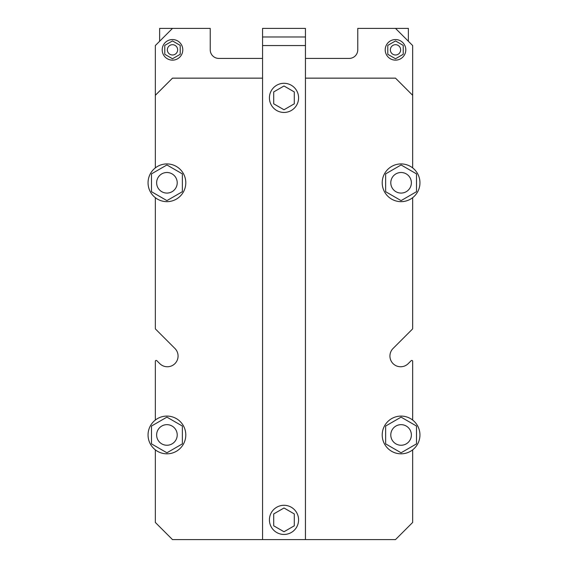 <?xml version="1.0" encoding="UTF-8"?>
<svg xmlns="http://www.w3.org/2000/svg" width="568" height="568" viewBox="0 0 568 568"><rect width="100%" height="100%" fill="white"/><g stroke="black" fill="none" stroke-linecap="round" stroke-linejoin="round"><path stroke-width="0.85" d="M262.558 78.15L172.494 78.15L155.341 95.303L155.341 45.554L172.494 28.4L210.238 28.4L210.238 49.842A8.577 8.577 0 0 0 218.815 58.419L262.558 58.419M305.442 58.419L349.185 58.419A8.577 8.577 0 0 0 357.762 49.842L357.762 28.4L395.505 28.4L412.659 45.554L412.659 95.303L395.505 78.15L305.442 78.15M159.629 41.265L159.629 28.4L172.494 28.4M395.505 28.4L408.371 28.4L408.371 41.265M405.793 49.842A10.295 10.295 0 0 0 390.358 40.931A10.295 10.295 0 0 0 390.358 58.76A10.295 10.295 0 0 0 405.793 49.842M182.789 49.842A10.295 10.295 0 0 0 167.347 40.931A10.295 10.295 0 0 0 167.347 58.76A10.295 10.295 0 0 0 182.789 49.842M400.653 49.842A5.147 5.147 0 0 0 392.928 45.383A5.147 5.147 0 0 0 392.928 54.301A5.147 5.147 0 0 0 400.653 49.842M177.642 49.842A5.147 5.147 0 0 0 169.924 45.383A5.147 5.147 0 0 0 169.924 54.301A5.147 5.147 0 0 0 177.642 49.842M387.781 54.301L395.505 58.76L403.223 54.301L403.223 45.383L395.505 40.931L387.781 45.383L387.781 54.301M164.777 54.301L172.494 58.76L180.219 54.301L180.219 45.383L172.494 40.931L164.777 45.383L164.777 54.301M155.341 361.276L155.341 420.057A18.872 18.872 0 0 1 185.793 434.96A18.872 18.872 0 0 1 158.628 451.908A18.872 18.872 0 0 1 155.341 420.057L155.341 361.276A0.859 0.859 0 0 1 156.803 360.666L159.771 363.626A10.721 10.721 0 0 0 174.93 363.626A10.721 10.721 0 0 0 174.93 348.468L155.596 329.128A0.859 0.859 0 0 1 155.341 328.524L155.341 197.685A18.872 18.872 0 0 1 158.628 165.842A18.872 18.872 0 0 1 185.793 182.789A18.872 18.872 0 0 1 155.341 197.685M412.659 328.524L412.659 197.685L412.659 328.524A0.859 0.859 0 0 1 412.404 329.128L393.07 348.468A10.721 10.721 0 0 0 393.07 363.626A10.721 10.721 0 0 0 408.229 363.626L411.196 360.666A0.859 0.859 0 0 1 412.659 361.276L412.659 420.057A18.872 18.872 0 0 1 396.954 453.37A18.872 18.872 0 0 1 384.011 426.916A18.872 18.872 0 0 1 412.659 420.057M411.374 182.789A10.295 10.295 0 0 0 395.931 173.879A10.295 10.295 0 0 0 395.931 191.7A10.295 10.295 0 0 0 411.374 182.789M411.374 434.96A10.295 10.295 0 0 0 395.931 426.043A10.295 10.295 0 0 0 395.931 443.871A10.295 10.295 0 0 0 411.374 434.96M262.558 539.6L262.558 28.4L305.442 28.4L305.442 539.6L172.494 539.6L155.341 522.446L155.341 449.856M269.417 519.869A14.583 14.583 0 0 0 291.292 532.5A14.583 14.583 0 0 0 291.292 507.245A14.583 14.583 0 0 0 269.417 519.869M284 531.755L294.295 525.812L294.295 513.933L284 507.991L273.705 513.933L273.705 525.812L284 531.755M284 85.988L273.705 91.931L273.705 103.816L284 109.759L294.295 103.816L294.295 91.931L284 85.988M269.417 97.873A14.583 14.583 0 0 0 291.292 110.504A14.583 14.583 0 0 0 291.292 85.25A14.583 14.583 0 0 0 269.417 97.873M305.442 36.977L262.558 36.977M177.216 434.96A10.295 10.295 0 0 0 161.773 426.043A10.295 10.295 0 0 0 161.773 443.871A10.295 10.295 0 0 0 177.216 434.96M177.216 182.789A10.295 10.295 0 0 0 161.773 173.879A10.295 10.295 0 0 0 161.773 191.7A10.295 10.295 0 0 0 177.216 182.789M166.921 200.618L151.486 191.7L151.486 173.879L166.921 164.961L182.364 173.879L182.364 191.7L166.921 200.618M419.951 182.789A18.872 18.872 0 0 1 396.954 201.2A18.872 18.872 0 0 1 384.011 174.745A18.872 18.872 0 0 1 419.951 182.789M401.079 200.618L385.636 191.7L385.636 173.879L401.079 164.961L416.514 173.879L416.514 191.7L401.079 200.618M401.079 452.788L385.636 443.871L385.636 426.043L401.079 417.132L416.514 426.043L416.514 443.871L401.079 452.788M166.921 452.788L151.486 443.871L151.486 426.043L166.921 417.132L182.364 426.043L182.364 443.871L166.921 452.788M412.659 449.856L412.659 522.446L395.505 539.6L305.442 539.6M159.771 363.626A10.721 10.721 0 0 0 174.93 363.626A10.721 10.721 0 0 0 174.93 348.468L155.596 329.128M408.229 363.626L411.196 360.666M412.659 167.887L412.659 95.303M155.341 95.303L155.341 167.887M305.442 45.554L262.558 45.554"/></g></svg>
